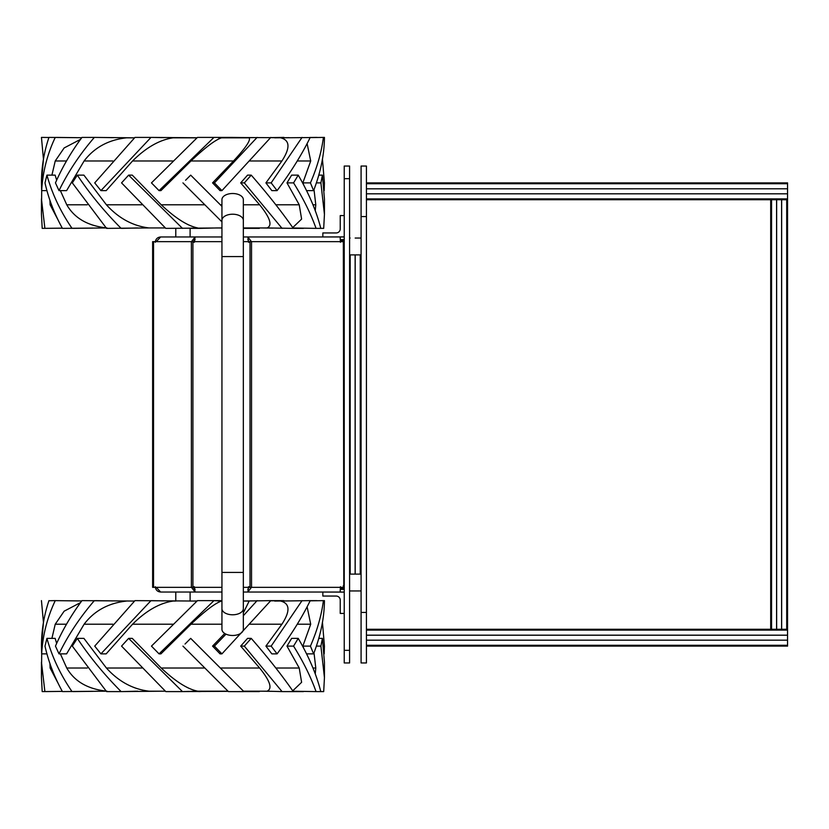 <?xml version="1.0" encoding="UTF-8"?>
<svg xmlns="http://www.w3.org/2000/svg" width="829" height="829" viewBox="0 0 829 829"><rect width="100%" height="100%" fill="white"/><g stroke="black" fill="none" stroke-linecap="round" stroke-linejoin="round"><path stroke-width="1.24" d="M153.541 565.461L152.629 565.461L152.629 263.539L153.541 263.539M153.541 262.202L152.629 262.202L152.629 263.539M153.541 566.798L152.629 566.798L152.629 587.357L155.303 587.357M152.629 565.461L152.629 566.798M152.629 262.202L152.629 241.643L153.541 241.643L153.541 587.357L191.385 587.357L191.385 241.643L153.541 241.643M151.002 600.631L100.91 653.863L94.724 646.112L134.961 600.631L197.033 601.056L190.11 601.056L190.11 592.041M175.789 601.056L173.085 601.056L175.789 601.056L175.789 592.041M248.607 586.694L247.819 592.041L243.332 592.041L247.819 592.041L251.425 587.357M214.203 600.652L221.944 600.631L221.944 592.041L160.65 592.041L156.277 587.357M155.303 586.694C155.614 589.937 157.396 591.719 160.65 592.041M193.551 586.694L195.095 589.367M191.499 587.357L195.095 592.041L194.318 586.694M221.944 592.041L195.095 592.041M247.819 589.367L249.363 586.694M340.45 586.694L340.139 592.041L247.819 592.041M339.973 592.041L344.232 592.041M344.232 589.367L341.165 589.367M193.893 587.357L193.893 588.569M193.893 241.643L193.893 240.431M155.303 242.306C155.614 239.063 157.396 237.281 160.65 236.959L156.277 241.643M193.551 242.306L195.095 239.633M191.499 241.643L195.095 236.959L160.65 236.959M248.607 242.306L247.819 236.959L243.332 236.959L247.819 236.959L251.425 241.643M182.473 228.369L128.619 175.137L121.552 182.888L165.79 228.369L221.944 227.944L216.918 227.944L221.944 228.016L221.944 236.959L195.095 236.959L194.318 242.306M247.819 239.633L249.363 242.306M340.45 242.306L340.139 236.959L247.819 236.959M344.232 239.633L341.165 239.633L341.082 240.255L344.232 240.255M339.973 236.959L344.232 236.959M221.944 236.959L195.095 236.959M341.03 240.514L341.558 240.514A2.674 2.674 0 0 1 344.232 243.187L343.341 243.208M342.895 240.255L342.895 240.866M341.03 588.486L341.558 588.486A2.674 2.674 0 0 0 344.232 585.813L343.341 585.792M341.082 588.735L342.895 588.735L342.895 588.124M342.895 588.735L344.232 588.735M343.807 585.678L343.341 243.322L343.807 585.678M343.341 243.322L343.341 241.643L243.332 241.643M221.944 241.643L191.385 241.643M221.944 587.357L191.385 587.357M343.341 585.678L343.341 587.357L243.332 587.357M221.944 220.348A10.694 6.135 180 0 1 232.638 214.214A10.694 6.135 180 0 1 243.332 220.348L243.332 199.654A10.694 6.135 180 0 0 232.638 193.509A10.694 6.135 180 0 0 221.944 199.654L221.944 256.575L243.332 256.575L243.332 572.424L221.944 572.424L221.944 256.575M221.944 608.652A10.694 6.135 180 0 0 232.638 614.786A10.694 6.135 180 0 0 243.332 608.652L243.332 629.346A10.694 6.135 180 0 1 232.638 635.48A10.694 6.135 180 0 1 221.944 629.346L221.944 572.424M77.315 175.137L72.32 182.888L106.547 228.369L148.971 227.944C132.775 225.954 118.588 218.234 106.402 204.784L83.905 175.137L77.315 175.137C89.76 193.768 104.361 211.509 121.127 228.369M243.488 227.944L267.042 227.944L243.488 227.944M302.046 137.407L271.166 182.888L277.093 190.629L271.829 190.629L265.912 182.888L281.912 160.981C290.378 147.935 289.974 140.215 280.679 137.821L316.968 137.49M257.104 137.407L214.431 182.888L221.934 190.629L220.058 190.629L212.556 182.888L233.509 160.981C245.612 147.935 250.845 140.215 249.187 137.821L221.561 137.821C215.364 139.811 205.167 147.531 190.971 160.981L160.93 190.629L159.054 190.629L213.975 137.407L284.16 137.718M173.085 137.821L197.033 137.821L173.085 137.821C159.603 139.811 146.091 147.531 132.547 160.981L106.174 190.629L100.91 190.629L151.002 137.407L197.115 137.749M126.568 137.821L134.547 137.821L126.568 137.821C108.464 139.811 94.309 147.531 84.102 160.981L66.61 190.629L59.014 190.629C68.051 171.997 79.833 154.256 94.351 137.407L134.547 137.821M100.91 190.629L94.724 182.888L134.961 137.407L151.002 137.407M303.974 185.541L302.844 182.888L310.709 160.981L307.113 143.604M80.527 139.355L64.134 147.956L55.232 160.981L51.916 175.137M58.04 219.913L50.113 204.784L49.916 200.276M197.696 227.944C187.603 225.954 175.447 218.234 161.209 204.784L132.277 175.137L128.619 175.137M221.944 204.784L220.327 204.784L190.691 175.137L189.364 176.463M185.582 180.256L190.691 175.137L221.944 206.39M240.69 182.888L259.632 204.784C270.181 217.84 272.658 225.561 267.042 227.944L293.279 228.369C281.559 211.509 267.549 193.768 251.218 175.137L247.56 175.137L240.69 182.888L244.337 182.888L251.218 175.137M293.02 227.996L316.056 228.369C310.761 213.613 303.269 198.452 293.57 182.888L298.233 175.137L291.642 175.137L286.989 182.888L299.228 204.784L301.611 219.084L292.741 227.592M314.004 189.561L315.787 204.784L315.248 210.67M165.344 227.944L148.971 227.944L165.344 227.944M243.332 236.959L243.332 228.369L243.913 228.369L243.332 227.788M221.944 221.882L182.95 182.888M282.057 228.369L244.337 182.888M316.056 228.369L320.792 228.369C316.543 211.509 309.02 193.768 298.233 175.137M293.57 182.888L286.989 182.888M320.782 228.327L323.693 228.369L320.792 228.358M300.046 228.11L293.041 228.027M322.408 175.137L324.44 198.887L324.44 214.369L320.896 182.888L322.408 175.137L318.782 175.137M323.693 228.369L324.44 214.369M320.896 182.888L316.388 182.888M293.186 228.234L303.455 228.369L293.269 228.358M273.031 228.11L258.907 227.944M243.653 228.11L259.342 228.369L243.902 228.348M191.54 228.11L200.1 228.369L190.11 228.369M200.1 228.369L216.918 227.944M137.883 227.944L121.977 228.369M92.858 228.11L73.118 228.348M62.33 228.162L45.989 228.348M41.699 190.629L41.45 214.369L42.196 228.369L62.32 228.151M41.45 214.369L41.45 198.887L44.89 228.369M41.45 137.407L42.466 137.417L41.45 137.407L43.45 159.189L41.45 182.888C41.471 167.313 43.968 152.153 48.963 137.407L81.729 137.718M41.45 182.888L41.657 190.629C42.725 171.997 47.253 154.256 55.253 137.407M41.657 190.629L46.932 190.629M42.466 137.417L48.921 137.5L42.497 137.407M76.693 137.655L56.382 137.417M113.552 137.655L95.356 137.417M164.163 137.655L151.686 137.417M218.493 137.655L230.928 137.407L214.203 137.417M230.928 137.407L252.348 137.655M270.637 137.593L283.932 137.407M289.207 137.655L274.679 137.821M310.181 137.49L316.937 137.407M322.45 159.189L324.44 182.888L324.191 190.629M324.44 182.888L323.517 182.888M310.139 137.583L324.44 137.407C324.336 154.256 320.73 171.997 313.6 190.629L306.554 190.629M323.403 137.407C321.497 152.153 317.165 167.313 310.429 182.888L313.6 190.629M310.429 182.888L302.844 182.888M277.093 190.629C290.989 171.997 302.036 154.256 310.222 137.407M271.166 182.888L265.912 182.888M221.934 190.629L270.793 137.407M214.431 182.888L212.556 182.888M159.054 190.629L151.458 182.888L197.468 137.407L213.975 137.407M59.014 190.629L55.46 182.888C62.237 167.313 71.066 152.153 81.957 137.407L94.351 137.407M72.03 228.369C60.476 211.509 52.103 193.768 46.932 175.137L44.994 182.888C48.486 198.452 54.299 213.613 62.434 228.369L106.982 227.944C87.895 225.954 74.486 218.234 66.755 204.784L60.372 190.629M56.652 180.183L55.149 175.137L46.932 175.137M94.351 600.631C79.833 617.491 68.051 635.232 59.014 653.863L55.46 646.112C62.237 630.548 71.066 615.387 81.957 600.631L134.547 601.056M165.344 691.179L148.971 691.179C132.775 689.189 118.588 681.469 106.402 668.019L83.905 638.371L77.315 638.371C89.76 657.003 104.361 674.744 121.127 691.593L165.344 691.179M228.172 691.345L182.95 691.583M121.977 691.593L137.883 691.179M41.45 600.631L43.45 622.424L41.45 646.112L41.657 653.863C42.725 635.232 47.253 617.491 55.253 600.631L48.921 600.735M77.315 638.371L72.32 646.112L106.547 691.593L121.127 691.593M243.488 691.179L267.042 691.179L243.488 691.179M280.679 601.056L310.222 600.631C302.036 617.491 290.989 635.232 277.093 653.863L271.829 653.863L265.912 646.112L281.912 624.216C290.378 611.16 289.974 603.439 280.679 601.056M243.332 612.89L249.187 601.056L243.332 601.056L270.793 600.631L221.934 653.863L220.058 653.863L212.556 646.112L224.742 633.491M221.561 601.056L221.561 601.056C215.364 603.046 205.167 610.766 190.971 624.216L160.93 653.863L159.054 653.863L213.975 600.631L221.561 601.056M190.11 601.056L197.115 600.973M100.91 653.863L106.174 653.863L132.547 624.216C146.091 610.766 159.603 603.046 173.085 601.056M303.974 648.775L302.844 646.112L310.709 624.216L307.113 606.828M80.527 602.59L64.134 611.191L55.232 624.216L51.916 638.371M58.04 683.148L50.113 668.019L49.916 663.511M161.209 668.019L132.277 638.371L128.619 638.371L182.473 691.593L197.696 691.179C187.603 689.189 175.447 681.469 161.209 668.019L204.846 668.019M259.632 668.019C270.181 681.065 272.658 688.785 267.042 691.179L282.057 691.593L244.337 646.112L251.218 638.371L247.56 638.371L240.69 646.112L259.632 668.019L220.327 668.019L190.691 638.371L189.364 639.698M185.033 644.029L190.691 638.371L243.913 691.593L228.431 691.593L182.95 646.112M293.02 691.231L316.056 691.593C310.761 676.847 303.269 661.687 293.57 646.112L298.233 638.371L291.642 638.371L286.989 646.112L299.228 668.019L301.611 682.308L292.741 690.826M314.004 652.786L315.787 668.019L315.248 673.894M128.619 638.371L121.552 646.112L165.79 691.593L182.473 691.593M228.006 691.179L197.696 691.179M282.057 691.593L293.279 691.593C281.559 674.744 267.549 657.003 251.218 638.371M244.337 646.112L240.69 646.112M316.056 691.593L320.792 691.593C316.543 674.744 309.02 657.003 298.233 638.371M293.57 646.112L286.989 646.112M320.782 691.562L323.693 691.593L320.792 691.593M300.046 691.345L293.041 691.262M322.408 638.371L324.44 662.122L324.44 677.604L320.896 646.112L322.408 638.371L318.782 638.371M323.693 691.593L324.44 677.604M320.896 646.112L316.388 646.112M293.186 691.469L303.455 691.593L293.269 691.593M273.031 691.345L258.907 691.179M243.653 691.345L259.342 691.593L243.902 691.583M191.54 691.345L200.1 691.593M92.858 691.345L73.118 691.583M41.699 653.863L41.45 677.604L42.196 691.593L62.32 691.386L45.989 691.583M41.45 677.604L41.45 662.122L44.89 691.593M55.253 600.631L81.729 600.952M48.963 600.631C43.968 615.387 41.471 630.548 41.45 646.112M41.657 653.863L46.932 653.863M76.693 600.89L56.382 600.652M113.552 600.89L95.356 600.652M164.163 600.89L151.686 600.652M218.493 600.89L221.944 600.818M270.637 600.818L283.932 600.631L270.793 600.642M252.348 600.89L243.332 601.004L243.332 592.041M310.181 600.724L316.937 600.631L310.222 600.642M289.207 600.89L274.679 601.056M322.45 622.424L324.44 646.112L324.191 653.863M324.44 646.112L323.517 646.112M310.139 600.818L324.44 600.631C324.336 617.491 320.73 635.232 313.6 653.863L306.554 653.863M323.403 600.631C321.497 615.387 317.165 630.548 310.429 646.112L313.6 653.863M310.429 646.112L302.844 646.112M302.046 600.631L271.166 646.112L277.093 653.863M271.166 646.112L265.912 646.112M257.104 600.631L243.332 615.719M225.985 634.154L214.431 646.112L221.934 653.863M214.431 646.112L212.556 646.112M159.054 653.863L151.458 646.112L197.468 600.631L213.975 600.631M126.568 601.056C108.464 603.046 94.309 610.766 84.102 624.216L66.61 653.863L59.014 653.863M72.03 691.593C60.476 674.744 52.103 657.003 46.932 638.371L44.994 646.112C48.486 661.687 54.299 676.847 62.434 691.593L106.982 691.179C87.895 689.189 74.486 681.469 66.755 668.019L60.372 653.863M56.652 643.418L55.149 638.371L46.932 638.371M349.589 650.33L349.589 662.962L344.232 662.962L344.232 166.038L349.589 166.038L349.589 650.33L344.232 650.33M349.589 178.67L344.232 178.67M344.232 236.876L322.844 236.959L322.844 232.949L336.18 232.949A4.041 4.041 0 0 0 340.232 228.908L340.232 215.571L344.232 215.571M344.232 592.124L322.844 592.041L322.844 596.051L336.18 596.051A4.041 4.041 0 0 1 340.232 600.092L340.232 613.429L344.232 613.429M355.185 238.047L360.242 238.047A0.839 0.839 0 0 1 361.081 238.897A0.839 0.839 0 0 0 360.242 238.047L355.185 238.047M350.128 590.953L360.242 590.953L350.128 590.953M361.081 254.057A0.839 0.839 0 0 1 360.242 254.897L349.589 254.897L350.128 254.897L349.589 254.897L350.128 254.897L350.128 574.103L349.589 574.103L360.242 574.103A0.839 0.839 0 0 1 361.081 574.943A0.839 0.839 0 0 0 360.242 574.103L355.185 574.103L355.185 254.897L361.081 254.897L349.589 254.897L350.128 254.897L350.128 574.103L360.242 574.103L355.185 574.103L360.242 574.103L360.242 254.897L355.185 254.897L360.242 254.897A0.839 0.839 0 0 0 361.081 254.057M361.081 590.103A0.839 0.839 0 0 1 360.242 590.953L355.185 590.953L360.242 590.953A0.839 0.839 0 0 0 361.081 590.103M350.128 238.047L349.589 238.047L350.128 238.047M350.18 574.103L350.18 254.897L350.18 574.103M355.133 574.103L355.133 254.897L355.133 574.103M366.428 612.424L366.428 662.962L361.081 662.962L361.081 612.424L366.428 612.424L366.428 216.576L361.081 216.576L361.081 612.424M361.081 216.576L361.081 166.038L366.428 166.038L366.428 216.576M366.428 182.888L787.55 182.888L787.55 646.112L366.428 646.112M366.428 188.784L787.55 188.784L366.428 188.825M366.428 193.779L787.55 193.779M366.428 193.831L787.55 193.831M770.701 199.727L366.428 199.727L771.55 199.727L770.701 199.727L770.701 629.273L771.55 629.273L366.428 629.273M776.597 199.727L781.654 199.727L781.654 629.273L771.55 629.273L771.55 199.727L776.597 199.727L776.597 629.273M366.428 635.169L787.55 635.169M366.428 635.221L787.55 635.221M366.428 640.175L787.55 640.175L366.428 640.216M787.55 629.273L781.654 629.273M787.55 199.727L781.654 199.727M781.602 199.727L781.602 629.273M776.649 199.727L776.649 629.273M355.185 574.103L355.185 254.897L360.242 254.897L360.242 574.103L355.185 574.103M192.908 587.357L192.908 241.643M250.016 587.357L250.016 241.643M251.529 587.357L251.529 241.643M310.709 160.981L297.259 160.981M281.912 160.981L249.757 160.981M233.509 160.981L190.971 160.981M173.188 160.981L132.547 160.981M112.91 160.981L84.102 160.981M66.496 160.981L55.232 160.981M142.018 204.784L106.402 204.784M87.304 204.784L66.755 204.784M51.533 204.784L50.113 204.784M204.846 204.784L161.209 204.784M259.632 204.784L243.332 204.784M299.228 204.784L275.839 204.784M315.787 204.784L312.947 204.784M310.709 624.216L297.259 624.216M281.912 624.216L249.757 624.216M221.944 624.216L190.971 624.216M173.188 624.216L132.547 624.216M112.91 624.216L84.102 624.216M66.496 624.216L55.232 624.216M142.018 668.019L106.402 668.019M87.304 668.019L66.755 668.019M51.533 668.019L50.113 668.019M299.228 668.019L275.839 668.019M315.787 668.019L312.947 668.019M366.428 183.727L787.55 183.727M366.428 198.887L787.55 198.887M366.428 630.113L787.55 630.113M366.428 645.273L787.55 645.273M786.711 199.727L786.711 629.273M175.789 228.369L175.789 236.959M190.11 228.151L190.11 236.959M243.332 608.652L243.332 572.424M243.332 220.348L243.332 256.575"/></g></svg>
